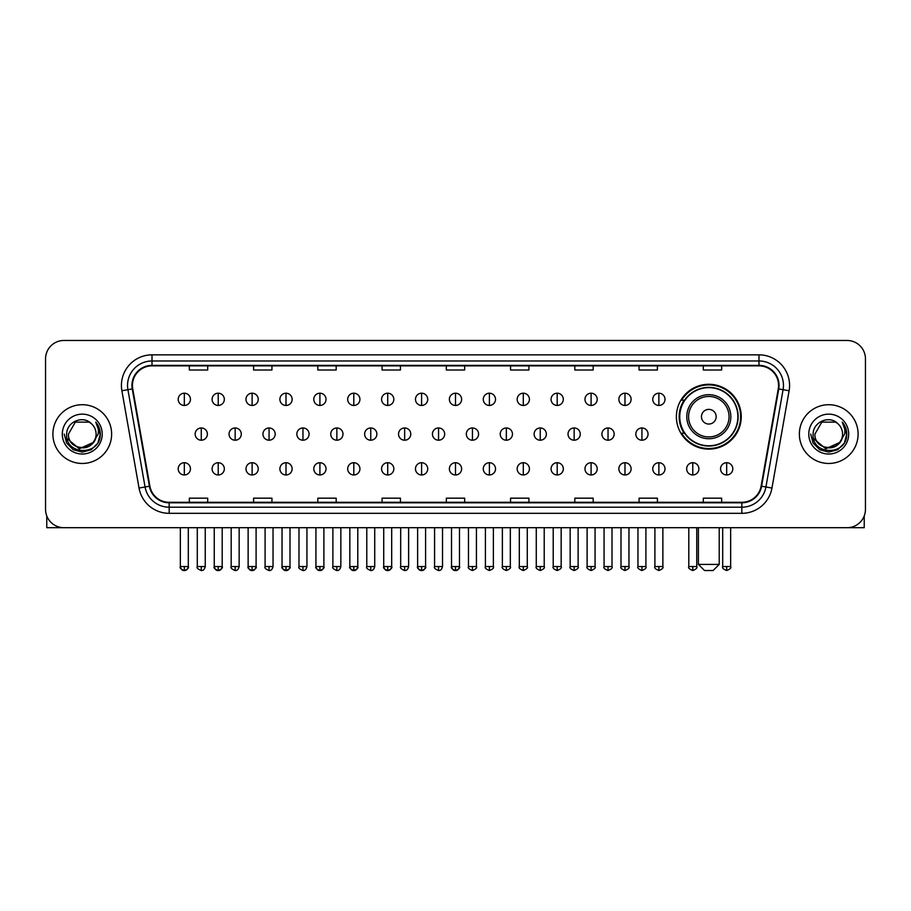 <?xml version="1.0" encoding="UTF-8"?>
<svg xmlns="http://www.w3.org/2000/svg" width="911" height="911" viewBox="0 0 911 911"><rect width="100%" height="100%" fill="white"/><g stroke="black" fill="none" stroke-linecap="round" stroke-linejoin="round"><path stroke-width="1.37" d="M676.383 416.703A32.432 32.432 0 0 0 708.815 449.134A32.432 32.432 0 0 0 741.247 416.703A32.432 32.432 0 0 0 708.815 384.283A32.432 32.432 0 0 0 676.383 416.703M684.161 433.226A29.676 29.676 0 0 1 684.161 400.191M45.55 358.82L45.55 509.34A18.357 18.357 0 0 0 63.907 527.697L847.093 527.697A18.357 18.357 0 0 0 865.45 509.34L865.45 358.82A18.357 18.357 0 0 0 847.093 340.475L63.907 340.475A18.357 18.357 0 0 0 45.55 358.82L45.55 509.34M52.895 434.08A29.368 29.368 0 0 0 82.263 463.46A29.368 29.368 0 0 0 111.632 434.08A29.368 29.368 0 0 0 82.263 404.712A29.368 29.368 0 0 0 52.895 434.08A29.368 29.368 0 0 0 82.263 463.46A29.368 29.368 0 0 0 111.632 434.08A29.368 29.368 0 0 0 82.263 404.712A29.368 29.368 0 0 0 52.895 434.08M799.368 434.08A29.368 29.368 0 0 0 828.737 463.46A29.368 29.368 0 0 0 858.105 434.08A29.368 29.368 0 0 0 828.737 404.712A29.368 29.368 0 0 0 799.368 434.08A29.368 29.368 0 0 0 828.737 463.46A29.368 29.368 0 0 0 858.105 434.08A29.368 29.368 0 0 0 828.737 404.712A29.368 29.368 0 0 0 799.368 434.08M132.437 385.444A19.575 19.575 0 0 1 152.012 365.858L758.988 365.858A19.575 19.575 0 0 1 778.267 388.838L761.118 486.132A19.575 19.575 0 0 1 741.827 502.303L169.173 502.303A19.575 19.575 0 0 1 149.882 486.132L132.733 388.838A19.575 19.575 0 0 1 132.437 385.444M131.947 385.444A20.065 20.065 0 0 0 132.254 388.929L149.404 486.212A20.065 20.065 0 0 0 169.173 502.792L741.827 502.792A20.065 20.065 0 0 0 761.596 486.212L778.746 388.929A20.065 20.065 0 0 0 758.988 365.368L152.012 365.368A20.065 20.065 0 0 0 131.947 385.444M121.892 390.751A30.598 30.598 0 0 1 152.012 354.846L758.988 354.846A30.598 30.598 0 0 1 789.108 390.751L771.959 488.045A30.598 30.598 0 0 1 741.827 513.326L169.173 513.326A30.598 30.598 0 0 1 139.041 488.045L121.892 390.751L127.916 389.692A24.472 24.472 0 0 1 152.012 360.972L758.988 360.972A24.472 24.472 0 0 1 783.084 389.692L765.935 486.975A24.472 24.472 0 0 1 741.827 507.199L169.173 507.199A24.472 24.472 0 0 1 145.065 486.975L127.916 389.692A24.472 24.472 0 0 1 127.54 385.444M847.093 340.475L63.907 340.475M63.907 527.697L847.093 527.697M865.45 509.34L865.45 358.82M761.596 486.212L765.935 486.975L783.084 389.692L789.108 390.751M446.322 365.858L446.322 370.003L464.678 370.003L464.678 365.858M382.073 365.858L382.073 370.003L400.43 370.003L400.43 365.858M317.825 365.858L317.825 370.003L336.182 370.003L336.182 365.858M253.588 365.858L253.588 370.003L271.945 370.003L271.945 365.858M189.34 365.858L189.34 370.003L207.697 370.003L207.697 365.858M510.57 365.858L510.57 370.003L528.927 370.003L528.927 365.858M574.818 365.858L574.818 370.003L593.175 370.003L593.175 365.858M639.055 365.858L639.055 370.003L657.412 370.003L657.412 365.858M703.303 365.858L703.303 370.003L721.66 370.003L721.66 365.858M464.678 502.303L464.678 498.169L446.322 498.169L446.322 502.303M400.43 502.303L400.43 498.169L382.073 498.169L382.073 502.303M336.182 502.303L336.182 498.169L317.825 498.169L317.825 502.303M271.945 502.303L271.945 498.169L253.588 498.169L253.588 502.303M207.697 502.303L207.697 498.169L189.34 498.169L189.34 502.303M528.927 502.303L528.927 498.169L510.57 498.169L510.57 502.303M593.175 502.303L593.175 498.169L574.818 498.169L574.818 502.303M657.412 502.303L657.412 498.169L639.055 498.169L639.055 502.303M721.66 502.303L721.66 498.169L703.303 498.169L703.303 502.303M96.088 434.08C96.942 451.924 67.585 451.924 68.439 434.08L75.351 422.112L89.176 422.112L91.316 423.638C82.833 414.744 66.492 422.066 66.651 434.08C65.091 455.432 99.709 455.99 100.267 435.116L100.301 434.08C100.244 429.548 98.741 425.562 95.769 422.135C98.024 425.836 98.821 429.821 98.149 434.08L92.854 442.974A13.824 13.824 0 0 0 96.088 434.08C96.942 451.924 67.585 451.924 68.439 434.08L75.351 422.112L89.176 422.112L91.316 423.638A13.824 13.824 0 0 1 96.088 434.08C96.942 451.924 67.585 451.924 68.439 434.08C67.71 446.549 85.52 452.892 92.854 442.974M93.742 442.234L79.314 448.77L67.084 438.567M62.312 434.08A19.951 19.951 0 0 0 82.263 454.031A19.951 19.951 0 0 0 102.214 434.08A19.951 19.951 0 0 0 82.263 414.141A19.951 19.951 0 0 0 62.312 434.08M95.769 422.135L100.29 434.604L99.447 428.625L100.29 434.604L99.447 428.625L100.29 434.604L95.906 422.283L100.29 434.604L95.906 422.283L100.301 434.08L97.876 443.099L91.282 449.704L82.263 452.118L73.244 449.704L66.64 443.099L64.225 434.08M95.906 422.283L100.29 434.615M46.768 515.933L46.768 527.697L117.747 527.697M713.097 570.525L704.533 570.525L698.407 564.41L719.212 564.41L713.097 570.525M716.16 416.703A7.345 7.345 0 0 0 708.815 409.369A7.345 7.345 0 0 0 701.47 416.703A7.345 7.345 0 0 0 708.815 424.048A7.345 7.345 0 0 0 716.16 416.703M730.838 416.703A22.023 22.023 0 0 0 708.815 394.679A22.023 22.023 0 0 0 686.78 416.703A22.023 22.023 0 0 0 708.815 438.738A22.023 22.023 0 0 0 730.838 416.703A22.023 22.023 0 0 1 708.815 438.738A22.023 22.023 0 0 1 686.78 416.703M737.876 416.703A29.061 29.061 0 0 0 708.815 387.642A29.061 29.061 0 0 0 679.754 416.703A29.061 29.061 0 0 0 708.815 445.775A29.061 29.061 0 0 0 737.876 416.703M740.632 416.703A31.817 31.817 0 0 1 681.622 433.226L684.571 433.226A29.334 29.334 0 0 0 728.219 438.703A29.334 29.334 0 0 0 728.219 394.714A29.334 29.334 0 0 0 684.571 400.191L681.622 400.191A31.817 31.817 0 0 1 740.632 416.703M184.318 393.21A6.115 6.115 0 0 0 178.203 399.325A6.115 6.115 0 0 0 184.318 405.452A6.115 6.115 0 0 0 190.445 399.325A6.115 6.115 0 0 0 184.318 393.21L184.318 405.452A6.115 6.115 0 0 0 190.445 399.325A6.115 6.115 0 0 0 184.318 393.21M218.219 393.21A6.115 6.115 0 0 0 212.104 399.325A6.115 6.115 0 0 0 218.219 405.452A6.115 6.115 0 0 0 224.334 399.325A6.115 6.115 0 0 0 218.219 393.21L218.219 405.452A6.115 6.115 0 0 0 224.334 399.325A6.115 6.115 0 0 0 218.219 393.21M252.119 393.21A6.115 6.115 0 0 0 245.993 399.325A6.115 6.115 0 0 0 252.119 405.452A6.115 6.115 0 0 0 258.234 399.325A6.115 6.115 0 0 0 252.119 393.21L252.119 405.452A6.115 6.115 0 0 0 258.234 399.325A6.115 6.115 0 0 0 252.119 393.21M286.008 393.21A6.115 6.115 0 0 0 279.893 399.325A6.115 6.115 0 0 0 286.008 405.452A6.115 6.115 0 0 0 292.135 399.325A6.115 6.115 0 0 0 286.008 393.21L286.008 405.452A6.115 6.115 0 0 0 292.135 399.325A6.115 6.115 0 0 0 286.008 393.21M319.909 393.21A6.115 6.115 0 0 0 313.794 399.325A6.115 6.115 0 0 0 319.909 405.452A6.115 6.115 0 0 0 326.024 399.325A6.115 6.115 0 0 0 319.909 393.21L319.909 405.452A6.115 6.115 0 0 0 326.024 399.325A6.115 6.115 0 0 0 319.909 393.21M353.81 393.21A6.115 6.115 0 0 0 347.695 399.325A6.115 6.115 0 0 0 353.81 405.452A6.115 6.115 0 0 0 359.925 399.325A6.115 6.115 0 0 0 353.81 393.21L353.81 405.452A6.115 6.115 0 0 0 359.925 399.325A6.115 6.115 0 0 0 353.81 393.21M387.71 393.21A6.115 6.115 0 0 0 381.584 399.325A6.115 6.115 0 0 0 387.71 405.452A6.115 6.115 0 0 0 393.825 399.325A6.115 6.115 0 0 0 387.71 393.21L387.71 405.452A6.115 6.115 0 0 0 393.825 399.325A6.115 6.115 0 0 0 387.71 393.21M421.599 393.21A6.115 6.115 0 0 0 415.484 399.325A6.115 6.115 0 0 0 421.599 405.452A6.115 6.115 0 0 0 427.726 399.325A6.115 6.115 0 0 0 421.599 393.21L421.599 405.452A6.115 6.115 0 0 0 427.726 399.325A6.115 6.115 0 0 0 421.599 393.21M455.5 393.21A6.115 6.115 0 0 0 449.385 399.325A6.115 6.115 0 0 0 455.5 405.452A6.115 6.115 0 0 0 461.615 399.325A6.115 6.115 0 0 0 455.5 393.21L455.5 405.452A6.115 6.115 0 0 0 461.615 399.325A6.115 6.115 0 0 0 455.5 393.21M489.401 393.21A6.115 6.115 0 0 0 483.274 399.325A6.115 6.115 0 0 0 489.401 405.452A6.115 6.115 0 0 0 495.516 399.325A6.115 6.115 0 0 0 489.401 393.21L489.401 405.452A6.115 6.115 0 0 0 495.516 399.325A6.115 6.115 0 0 0 489.401 393.21M523.29 393.21A6.115 6.115 0 0 0 517.175 399.325A6.115 6.115 0 0 0 523.29 405.452A6.115 6.115 0 0 0 529.416 399.325A6.115 6.115 0 0 0 523.29 393.21L523.29 405.452A6.115 6.115 0 0 0 529.416 399.325A6.115 6.115 0 0 0 523.29 393.21M557.19 393.21A6.115 6.115 0 0 0 551.075 399.325A6.115 6.115 0 0 0 557.19 405.452A6.115 6.115 0 0 0 563.305 399.325A6.115 6.115 0 0 0 557.19 393.21L557.19 405.452A6.115 6.115 0 0 0 563.305 399.325A6.115 6.115 0 0 0 557.19 393.21M591.091 393.21A6.115 6.115 0 0 0 584.976 399.325A6.115 6.115 0 0 0 591.091 405.452A6.115 6.115 0 0 0 597.206 399.325A6.115 6.115 0 0 0 591.091 393.21L591.091 405.452A6.115 6.115 0 0 0 597.206 399.325A6.115 6.115 0 0 0 591.091 393.21M624.992 393.21A6.115 6.115 0 0 0 618.865 399.325A6.115 6.115 0 0 0 624.992 405.452A6.115 6.115 0 0 0 631.107 399.325A6.115 6.115 0 0 0 624.992 393.21L624.992 405.452A6.115 6.115 0 0 0 631.107 399.325A6.115 6.115 0 0 0 624.992 393.21M658.881 393.21A6.115 6.115 0 0 0 652.766 399.325A6.115 6.115 0 0 0 658.881 405.452A6.115 6.115 0 0 0 665.007 399.325A6.115 6.115 0 0 0 658.881 393.21L658.881 405.452A6.115 6.115 0 0 0 665.007 399.325A6.115 6.115 0 0 0 658.881 393.21M201.274 427.965A6.115 6.115 0 0 0 195.148 434.08A6.115 6.115 0 0 0 201.274 440.207A6.115 6.115 0 0 0 207.389 434.08A6.115 6.115 0 0 0 201.274 427.965L201.274 440.207A6.115 6.115 0 0 0 207.389 434.08A6.115 6.115 0 0 0 201.274 427.965M235.163 427.965A6.115 6.115 0 0 0 229.048 434.08A6.115 6.115 0 0 0 235.163 440.207A6.115 6.115 0 0 0 241.29 434.08A6.115 6.115 0 0 0 235.163 427.965L235.163 440.207A6.115 6.115 0 0 0 241.29 434.08A6.115 6.115 0 0 0 235.163 427.965M269.064 427.965A6.115 6.115 0 0 0 262.949 434.08A6.115 6.115 0 0 0 269.064 440.207A6.115 6.115 0 0 0 275.179 434.08A6.115 6.115 0 0 0 269.064 427.965L269.064 440.207A6.115 6.115 0 0 0 275.179 434.08A6.115 6.115 0 0 0 269.064 427.965M302.964 427.965A6.115 6.115 0 0 0 296.838 434.08A6.115 6.115 0 0 0 302.964 440.207A6.115 6.115 0 0 0 309.08 434.08A6.115 6.115 0 0 0 302.964 427.965L302.964 440.207A6.115 6.115 0 0 0 309.08 434.08A6.115 6.115 0 0 0 302.964 427.965M336.854 427.965A6.115 6.115 0 0 0 330.739 434.08A6.115 6.115 0 0 0 336.854 440.207A6.115 6.115 0 0 0 342.98 434.08A6.115 6.115 0 0 0 336.854 427.965L336.854 440.207A6.115 6.115 0 0 0 342.98 434.08A6.115 6.115 0 0 0 336.854 427.965M370.754 427.965A6.115 6.115 0 0 0 364.639 434.08A6.115 6.115 0 0 0 370.754 440.207A6.115 6.115 0 0 0 376.881 434.08A6.115 6.115 0 0 0 370.754 427.965L370.754 440.207A6.115 6.115 0 0 0 376.881 434.08A6.115 6.115 0 0 0 370.754 427.965M404.655 427.965A6.115 6.115 0 0 0 398.54 434.08A6.115 6.115 0 0 0 404.655 440.207A6.115 6.115 0 0 0 410.77 434.08A6.115 6.115 0 0 0 404.655 427.965L404.655 440.207A6.115 6.115 0 0 0 410.77 434.08A6.115 6.115 0 0 0 404.655 427.965M438.555 427.965A6.115 6.115 0 0 0 432.429 434.08A6.115 6.115 0 0 0 438.555 440.207A6.115 6.115 0 0 0 444.67 434.08A6.115 6.115 0 0 0 438.555 427.965L438.555 440.207A6.115 6.115 0 0 0 444.67 434.08A6.115 6.115 0 0 0 438.555 427.965M472.445 427.965A6.115 6.115 0 0 0 466.33 434.08A6.115 6.115 0 0 0 472.445 440.207A6.115 6.115 0 0 0 478.571 434.08A6.115 6.115 0 0 0 472.445 427.965L472.445 440.207A6.115 6.115 0 0 0 478.571 434.08A6.115 6.115 0 0 0 472.445 427.965M506.345 427.965A6.115 6.115 0 0 0 500.23 434.08A6.115 6.115 0 0 0 506.345 440.207A6.115 6.115 0 0 0 512.46 434.08A6.115 6.115 0 0 0 506.345 427.965L506.345 440.207A6.115 6.115 0 0 0 512.46 434.08A6.115 6.115 0 0 0 506.345 427.965M540.246 427.965A6.115 6.115 0 0 0 534.119 434.08A6.115 6.115 0 0 0 540.246 440.207A6.115 6.115 0 0 0 546.361 434.08A6.115 6.115 0 0 0 540.246 427.965L540.246 440.207A6.115 6.115 0 0 0 546.361 434.08A6.115 6.115 0 0 0 540.246 427.965M574.146 427.965A6.115 6.115 0 0 0 568.02 434.08A6.115 6.115 0 0 0 574.146 440.207A6.115 6.115 0 0 0 580.261 434.08A6.115 6.115 0 0 0 574.146 427.965L574.146 440.207A6.115 6.115 0 0 0 580.261 434.08A6.115 6.115 0 0 0 574.146 427.965M608.036 427.965A6.115 6.115 0 0 0 601.92 434.08A6.115 6.115 0 0 0 608.036 440.207A6.115 6.115 0 0 0 614.162 434.08A6.115 6.115 0 0 0 608.036 427.965L608.036 440.207A6.115 6.115 0 0 0 614.162 434.08A6.115 6.115 0 0 0 608.036 427.965M641.936 427.965A6.115 6.115 0 0 0 635.821 434.08A6.115 6.115 0 0 0 641.936 440.207A6.115 6.115 0 0 0 648.051 434.08A6.115 6.115 0 0 0 641.936 427.965L641.936 440.207A6.115 6.115 0 0 0 648.051 434.08A6.115 6.115 0 0 0 641.936 427.965M184.318 462.72A6.115 6.115 0 0 0 178.203 468.835A6.115 6.115 0 0 0 184.318 474.961A6.115 6.115 0 0 0 190.445 468.835A6.115 6.115 0 0 0 184.318 462.72L184.318 474.961A6.115 6.115 0 0 0 190.445 468.835A6.115 6.115 0 0 0 184.318 462.72M218.219 462.72A6.115 6.115 0 0 0 212.104 468.835A6.115 6.115 0 0 0 218.219 474.961A6.115 6.115 0 0 0 224.334 468.835A6.115 6.115 0 0 0 218.219 462.72L218.219 474.961A6.115 6.115 0 0 0 224.334 468.835A6.115 6.115 0 0 0 218.219 462.72M252.119 462.72A6.115 6.115 0 0 0 245.993 468.835A6.115 6.115 0 0 0 252.119 474.961A6.115 6.115 0 0 0 258.234 468.835A6.115 6.115 0 0 0 252.119 462.72L252.119 474.961A6.115 6.115 0 0 0 258.234 468.835A6.115 6.115 0 0 0 252.119 462.72M286.008 462.72A6.115 6.115 0 0 0 279.893 468.835A6.115 6.115 0 0 0 286.008 474.961A6.115 6.115 0 0 0 292.135 468.835A6.115 6.115 0 0 0 286.008 462.72L286.008 474.961A6.115 6.115 0 0 0 292.135 468.835A6.115 6.115 0 0 0 286.008 462.72M319.909 462.72A6.115 6.115 0 0 0 313.794 468.835A6.115 6.115 0 0 0 319.909 474.961A6.115 6.115 0 0 0 326.024 468.835A6.115 6.115 0 0 0 319.909 462.72L319.909 474.961A6.115 6.115 0 0 0 326.024 468.835A6.115 6.115 0 0 0 319.909 462.72M353.81 462.72A6.115 6.115 0 0 0 347.695 468.835A6.115 6.115 0 0 0 353.81 474.961A6.115 6.115 0 0 0 359.925 468.835A6.115 6.115 0 0 0 353.81 462.72L353.81 474.961A6.115 6.115 0 0 0 359.925 468.835A6.115 6.115 0 0 0 353.81 462.72M387.71 462.72A6.115 6.115 0 0 0 381.584 468.835A6.115 6.115 0 0 0 387.71 474.961A6.115 6.115 0 0 0 393.825 468.835A6.115 6.115 0 0 0 387.71 462.72L387.71 474.961A6.115 6.115 0 0 0 393.825 468.835A6.115 6.115 0 0 0 387.71 462.72M421.599 462.72A6.115 6.115 0 0 0 415.484 468.835A6.115 6.115 0 0 0 421.599 474.961A6.115 6.115 0 0 0 427.726 468.835A6.115 6.115 0 0 0 421.599 462.72L421.599 474.961A6.115 6.115 0 0 0 427.726 468.835A6.115 6.115 0 0 0 421.599 462.72M455.5 462.72A6.115 6.115 0 0 0 449.385 468.835A6.115 6.115 0 0 0 455.5 474.961A6.115 6.115 0 0 0 461.615 468.835A6.115 6.115 0 0 0 455.5 462.72L455.5 474.961A6.115 6.115 0 0 0 461.615 468.835A6.115 6.115 0 0 0 455.5 462.72M489.401 462.72A6.115 6.115 0 0 0 483.274 468.835A6.115 6.115 0 0 0 489.401 474.961A6.115 6.115 0 0 0 495.516 468.835A6.115 6.115 0 0 0 489.401 462.72L489.401 474.961A6.115 6.115 0 0 0 495.516 468.835A6.115 6.115 0 0 0 489.401 462.72M523.29 462.72A6.115 6.115 0 0 0 517.175 468.835A6.115 6.115 0 0 0 523.29 474.961A6.115 6.115 0 0 0 529.416 468.835A6.115 6.115 0 0 0 523.29 462.72L523.29 474.961A6.115 6.115 0 0 0 529.416 468.835A6.115 6.115 0 0 0 523.29 462.72M557.19 462.72A6.115 6.115 0 0 0 551.075 468.835A6.115 6.115 0 0 0 557.19 474.961A6.115 6.115 0 0 0 563.305 468.835A6.115 6.115 0 0 0 557.19 462.72L557.19 474.961A6.115 6.115 0 0 0 563.305 468.835A6.115 6.115 0 0 0 557.19 462.72M591.091 462.72A6.115 6.115 0 0 0 584.976 468.835A6.115 6.115 0 0 0 591.091 474.961A6.115 6.115 0 0 0 597.206 468.835A6.115 6.115 0 0 0 591.091 462.72L591.091 474.961A6.115 6.115 0 0 0 597.206 468.835A6.115 6.115 0 0 0 591.091 462.72M624.992 462.72A6.115 6.115 0 0 0 618.865 468.835A6.115 6.115 0 0 0 624.992 474.961A6.115 6.115 0 0 0 631.107 468.835A6.115 6.115 0 0 0 624.992 462.72L624.992 474.961A6.115 6.115 0 0 0 631.107 468.835A6.115 6.115 0 0 0 624.992 462.72M658.881 462.72A6.115 6.115 0 0 0 652.766 468.835A6.115 6.115 0 0 0 658.881 474.961A6.115 6.115 0 0 0 665.007 468.835A6.115 6.115 0 0 0 658.881 462.72L658.881 474.961A6.115 6.115 0 0 0 665.007 468.835A6.115 6.115 0 0 0 658.881 462.72M692.781 462.72A6.115 6.115 0 0 0 686.666 468.835A6.115 6.115 0 0 0 692.781 474.961A6.115 6.115 0 0 0 698.896 468.835A6.115 6.115 0 0 0 692.781 462.72L692.781 474.961A6.115 6.115 0 0 0 698.896 468.835A6.115 6.115 0 0 0 692.781 462.72M726.682 462.72A6.115 6.115 0 0 0 720.555 468.835A6.115 6.115 0 0 0 726.682 474.961A6.115 6.115 0 0 0 732.797 468.835A6.115 6.115 0 0 0 726.682 462.72L726.682 474.961A6.115 6.115 0 0 0 732.797 468.835A6.115 6.115 0 0 0 726.682 462.72M864.232 515.933L864.232 527.697L793.253 527.697M842.561 434.08C843.415 451.924 814.058 451.924 814.912 434.08L821.824 422.112L835.649 422.112L837.801 423.638C829.306 414.744 812.976 422.066 813.124 434.08C811.576 455.432 846.182 455.99 846.74 435.116L846.774 434.08C846.718 429.548 845.214 425.562 842.242 422.135C844.497 425.836 845.294 429.821 844.634 434.08L839.338 442.974A13.824 13.824 0 0 0 842.561 434.08C843.415 451.924 814.058 451.924 814.912 434.08C814.058 451.924 843.415 451.924 842.561 434.08A13.824 13.824 0 0 0 837.801 423.638M839.338 442.974C831.994 452.892 814.195 446.549 814.912 434.08M840.215 442.234L825.787 448.77L813.557 438.567M808.786 434.08A19.951 19.951 0 0 0 828.737 454.031A19.951 19.951 0 0 0 848.688 434.08A19.951 19.951 0 0 0 828.737 414.141A19.951 19.951 0 0 0 808.786 434.08M842.242 422.135L846.763 434.604L845.92 428.625L846.763 434.604L845.92 428.625L846.763 434.604L842.379 422.283L846.763 434.604L842.379 422.283L846.774 434.08L844.36 443.099L837.756 449.704L828.737 452.118L819.718 449.704L813.124 443.099L810.699 434.08M842.379 422.283L846.763 434.615M758.988 354.846L758.988 365.368M127.916 389.692L132.254 388.929M169.173 513.326L169.173 502.792M741.827 502.792L741.827 513.326M139.041 488.045L149.404 486.212M778.746 388.929L783.084 389.692M152.012 354.846L152.012 365.368M765.935 486.975L771.959 488.045M729.051 416.703A20.236 20.236 0 0 0 708.815 396.467A20.236 20.236 0 0 0 688.579 416.703A20.236 20.236 0 0 0 708.815 436.938A20.236 20.236 0 0 0 729.051 416.703M201.274 566.551L197.288 566.551C196.491 567.826 197.812 569.147 201.274 570.525L201.274 566.551L205.248 566.551L205.248 527.697M235.163 566.551L231.189 566.551C230.381 567.826 231.713 569.147 235.163 570.525L235.163 566.551L239.149 566.551L239.149 527.697M269.064 566.551L265.09 566.551C264.281 567.826 265.602 569.147 269.064 570.525L269.064 566.551L273.038 566.551L273.038 527.697M302.964 566.551L298.99 566.551C298.182 567.826 299.503 569.147 302.964 570.525L302.964 566.551L306.939 566.551L306.939 527.697M336.854 566.551L332.879 566.551C332.071 567.826 333.403 569.147 336.854 570.525L336.854 566.551L340.839 566.551L340.839 527.697M370.754 566.551L366.78 566.551C365.971 567.826 367.304 569.147 370.754 570.525L370.754 566.551L374.728 566.551L374.728 527.697M404.655 566.551L400.681 566.551C399.872 567.826 401.193 569.147 404.655 570.525L404.655 566.551L408.629 566.551L408.629 527.697M438.555 566.551L434.57 566.551C433.773 567.826 435.094 569.147 438.555 570.525L438.555 566.551L442.53 566.551L442.53 527.697M472.445 566.551L468.47 566.551C467.662 567.826 468.994 569.147 472.445 570.525L472.445 566.551L476.43 566.551L476.43 527.697M506.345 566.551L502.371 566.551C501.562 567.826 502.883 569.147 506.345 570.525L506.345 566.551L510.319 566.551L510.319 527.697M540.246 566.551L536.272 566.551C535.463 567.826 536.784 569.147 540.246 570.525L540.246 566.551L544.22 566.551L544.22 527.697M574.146 566.551L570.161 566.551C569.352 567.826 570.685 569.147 574.146 570.525L574.146 566.551L578.121 566.551L578.121 527.697M608.036 566.551L604.061 566.551C603.253 567.826 604.585 569.147 608.036 570.525L608.036 566.551L612.01 566.551L612.01 527.697M641.936 566.551L637.962 566.551C637.153 567.826 638.474 569.147 641.936 570.525L641.936 566.551L645.91 566.551L645.91 527.697M184.318 566.551L180.344 566.551C179.535 567.826 180.868 569.147 184.318 570.525L184.318 566.551L188.304 566.551C189.101 567.826 187.78 569.147 184.318 570.525C182.359 570.719 181.038 569.386 180.344 566.551L180.344 527.697M218.219 566.551L214.244 566.551C213.436 567.826 214.757 569.147 218.219 570.525L218.219 566.551L222.193 566.551C223.001 567.826 221.68 569.147 218.219 570.525C216.26 570.719 214.939 569.386 214.244 566.551L214.244 527.697M252.119 566.551L248.134 566.551C247.336 567.826 248.657 569.147 252.119 570.525L252.119 566.551L256.093 566.551C256.902 567.826 255.57 569.147 252.119 570.525C250.161 570.719 248.828 569.386 248.134 566.551L248.134 527.697M286.008 566.551L282.034 566.551C281.226 567.826 282.558 569.147 286.008 570.525L286.008 566.551L289.994 566.551C290.803 567.826 289.47 569.147 286.008 570.525C284.061 570.719 282.729 569.386 282.034 566.551L282.034 527.697L282.034 566.551M319.909 566.551L315.935 566.551C315.126 567.826 316.447 569.147 319.909 570.525L319.909 566.551L323.883 566.551C324.692 567.826 323.371 569.147 319.909 570.525C317.95 570.719 316.629 569.386 315.935 566.551L315.935 527.697M353.81 566.551L349.835 566.551C349.027 567.826 350.348 569.147 353.81 570.525L353.81 566.551L357.784 566.551C358.592 567.826 357.271 569.147 353.81 570.525C351.851 570.719 350.53 569.386 349.835 566.551L349.835 527.697M387.71 566.551L383.725 566.551C382.916 567.826 384.248 569.147 387.71 570.525L387.71 566.551L391.684 566.551C392.493 567.826 391.161 569.147 387.71 570.525C385.752 570.719 384.419 569.386 383.725 566.551L383.725 527.697M421.599 566.551L417.625 566.551C416.817 567.826 418.149 569.147 421.599 570.525L421.599 566.551L425.585 566.551C426.382 567.826 425.061 569.147 421.599 570.525C419.641 570.719 418.32 569.386 417.625 566.551L417.625 527.697M455.5 566.551L451.526 566.551C450.717 567.826 452.038 569.147 455.5 570.525L455.5 566.551L459.474 566.551C460.283 567.826 458.962 569.147 455.5 570.525C453.541 570.719 452.22 569.386 451.526 566.551L451.526 527.697M489.401 566.551L485.415 566.551C484.618 567.826 485.939 569.147 489.401 570.525L489.401 566.551L493.375 566.551L493.375 527.697L493.375 566.551C494.183 567.826 492.851 569.147 489.401 570.525M523.29 566.551L519.316 566.551L519.316 527.697L519.316 566.551C518.507 567.826 519.839 569.147 523.29 570.525L523.29 566.551L527.275 566.551L527.275 527.697M557.19 566.551L553.216 566.551C552.408 567.826 553.729 569.147 557.19 570.525L557.19 566.551L561.165 566.551L561.165 527.697M591.091 566.551L587.117 566.551C586.308 567.826 587.629 569.147 591.091 570.525L591.091 566.551L595.065 566.551L595.065 527.697M624.992 566.551L621.006 566.551C620.197 567.826 621.53 569.147 624.992 570.525L624.992 566.551L628.966 566.551L628.966 527.697M658.881 566.551L654.907 566.551C654.098 567.826 655.43 569.147 658.881 570.525L658.881 566.551L662.866 566.551L662.866 527.697M692.781 566.551L688.807 566.551C687.999 567.826 689.32 569.147 692.781 570.525L692.781 566.551L696.756 566.551L696.756 527.697M726.682 566.551L722.696 566.551C721.899 567.826 723.22 569.147 726.682 570.525L726.682 566.551L730.656 566.551L730.656 527.697M719.212 527.697L719.212 564.41M698.407 527.697L698.407 564.41M197.288 566.551L197.288 527.697M205.248 566.551C204.554 569.386 203.233 570.719 201.274 570.525M231.189 566.551L231.189 527.697M239.149 566.551C238.454 569.386 237.122 570.719 235.163 570.525M265.09 566.551L265.09 527.697M273.038 566.551C272.343 569.386 271.022 570.719 269.064 570.525M298.99 566.551L298.99 527.697M306.939 566.551C306.244 569.386 304.923 570.719 302.964 570.525M332.879 566.551L332.879 527.697M340.839 566.551C340.145 569.386 338.812 570.719 336.854 570.525M366.78 566.551L366.78 527.697M374.728 566.551C374.045 569.386 372.713 570.719 370.754 570.525M400.681 566.551L400.681 527.697M408.629 566.551C407.934 569.386 406.613 570.719 404.655 570.525M434.57 566.551L434.57 527.697M442.53 566.551C441.835 569.386 440.514 570.719 438.555 570.525M468.47 566.551L468.47 527.697M476.43 566.551C477.227 567.826 475.906 569.147 472.445 570.525M502.371 566.551L502.371 527.697M510.319 566.551C511.128 567.826 509.807 569.147 506.345 570.525M536.272 566.551L536.272 527.697M544.22 566.551C545.029 567.826 543.696 569.147 540.246 570.525M570.161 566.551L570.161 527.697M578.121 566.551C578.929 567.826 577.597 569.147 574.146 570.525M604.061 566.551L604.061 527.697M612.01 566.551C612.818 567.826 611.497 569.147 608.036 570.525M637.962 566.551L637.962 527.697M645.91 566.551C646.719 567.826 645.398 569.147 641.936 570.525M184.318 570.525C186.277 570.719 187.609 569.386 188.304 566.551L188.304 527.697M218.219 570.525C220.177 570.719 221.498 569.386 222.193 566.551L222.193 527.697M252.119 570.525C254.078 570.719 255.399 569.386 256.093 566.551L256.093 527.697M286.008 570.525C287.967 570.719 289.299 569.386 289.994 566.551L289.994 527.697M319.909 570.525C321.868 570.719 323.189 569.386 323.883 566.551L323.883 527.697M353.81 570.525C355.768 570.719 357.089 569.386 357.784 566.551L357.784 527.697M387.71 570.525C389.657 570.719 390.99 569.386 391.684 566.551L391.684 527.697M421.599 570.525C423.558 570.719 424.89 569.386 425.585 566.551L425.585 527.697M455.5 570.525C457.459 570.719 458.78 569.386 459.474 566.551L459.474 527.697M485.415 566.551L485.415 527.697M527.275 566.551C528.084 567.826 526.752 569.147 523.29 570.525M553.216 566.551L553.216 527.697M561.165 566.551C561.973 567.826 560.652 569.147 557.19 570.525M587.117 566.551L587.117 527.697M595.065 566.551C595.874 567.826 594.553 569.147 591.091 570.525M621.006 566.551L621.006 527.697M628.966 566.551C629.774 567.826 628.442 569.147 624.992 570.525M654.907 566.551L654.907 527.697M662.866 566.551C663.663 567.826 662.343 569.147 658.881 570.525M688.807 566.551L688.807 527.697M696.756 566.551C697.564 567.826 696.243 569.147 692.781 570.525M722.696 566.551L722.696 527.697M730.656 566.551C731.465 567.826 730.132 569.147 726.682 570.525"/></g></svg>
